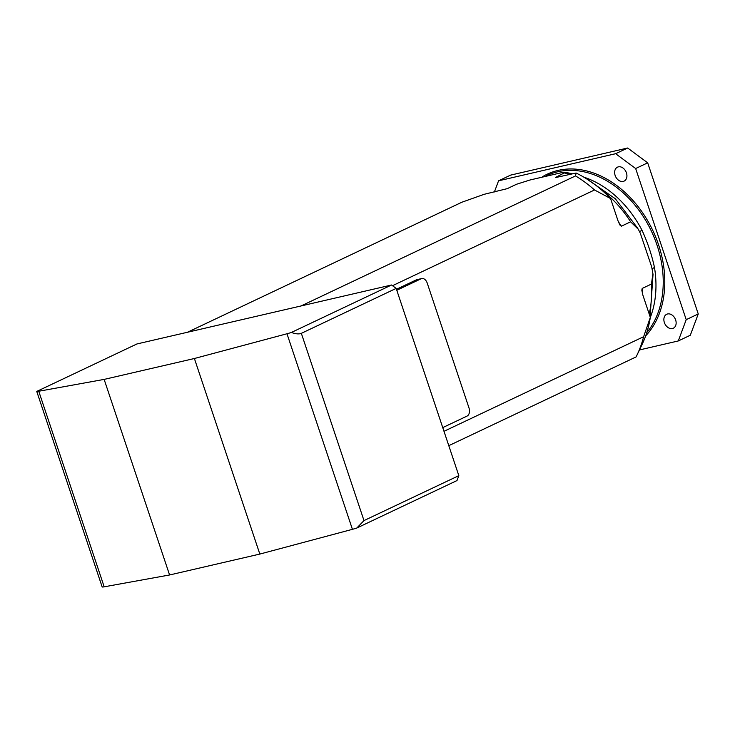<?xml version="1.0" encoding="UTF-8"?>
<svg xmlns="http://www.w3.org/2000/svg" width="735" height="735" viewBox="0 0 735 735"><rect width="100%" height="100%" fill="white"/><g stroke="black" fill="none" stroke-linecap="round" stroke-linejoin="round"><path stroke-width="1.1" d="M104.14 379.398L194.389 358.505L286.981 333.763A11.034 1.185 -18.5 0 0 291.382 332.459L391.553 284.996L136.921 343.962L36.75 391.424A11.034 1.185 -18.5 0 0 38.753 391.25L104.14 379.398L169.583 574.972L104.186 586.815A11.034 1.185 161.5 0 1 102.183 586.989L36.75 391.424M458.824 475.655L396.165 288.405L301.341 333.341L363.99 520.582L458.824 475.655L456.986 480.561L356.815 528.024A11.034 1.185 161.5 0 1 352.423 529.329L259.832 554.071L169.583 574.972M259.832 554.071L194.389 358.505M291.382 332.459C295.727 334.012 299.044 334.306 301.341 333.341M391.553 284.996L396.165 288.405L391.553 284.996M363.99 520.582L356.815 528.024M570.378 174.351A101.504 75.31 -115.4 0 0 564.765 173.083C565.978 172.109 564.645 172.036 560.768 172.863L529.999 179.992L516.549 184.246L507.288 188.638L484.034 194.343L461.856 202.235L187.434 332.266M649.198 314.01A101.504 75.31 -115.4 0 0 651.458 284.05L652.91 273.622L651.697 266.915L640.286 233.188L638.311 229.274L630.63 221.814A101.504 75.31 -115.4 0 0 601.864 190.218M618.3 221.621A101.504 75.31 64.6 0 1 621.369 226.205L630.63 221.814M565.39 172.33L555.504 177.475A101.504 75.31 64.6 0 1 556.064 177.576M651.458 284.05L642.197 288.442A101.504 75.31 64.6 0 1 642.408 293.577M583.829 177.153A94.879 70.404 64.6 0 1 642.078 230.413C647.636 242.513 651.77 254.861 654.481 267.476A94.879 70.404 64.6 0 1 650.31 317.465M698.25 313.955L690.303 335.252L678.276 340.957L686.214 319.661L698.25 313.955L647.682 162.83L635.656 168.526L615.618 153.707L498.56 180.819L494.407 191.945M686.214 319.661L635.656 168.526M615.618 153.707L627.653 148.011L510.586 175.123L498.56 180.819M626.422 172.826A7.727 5.733 64.6 0 1 624.088 181.113A7.727 5.733 64.6 0 1 615.599 176.593A7.727 5.733 64.6 0 1 617.474 167.157A7.727 5.733 64.6 0 1 626.422 172.826M672.442 328.527A7.727 5.733 64.6 0 1 664.578 323.134A7.727 5.733 64.6 0 1 666.7 314.268A7.727 5.733 64.6 0 1 675.18 318.797A7.727 5.733 64.6 0 1 673.306 328.233A7.727 5.733 64.6 0 1 672.442 328.527M678.276 340.957L639.459 349.943M627.653 148.011L647.682 162.83M642.197 288.442L641.82 290.187L642.831 294.983L650.319 317.373A114.825 85.196 64.6 0 1 642.188 344.246L637.052 354.959A123.572 91.682 -115.4 0 1 636.097 356.916L448.782 445.667M637.052 354.959A123.572 91.682 -115.4 0 0 643.63 336.713L650.319 317.373M443.986 431.307L643.63 336.713M594.532 189.97A123.572 91.682 -115.4 0 0 575.533 175.913L576.084 173.028A114.825 85.196 64.6 0 1 610.564 198.542L594.532 189.97L392.527 285.685M301.102 305.935L575.533 175.913M576.084 173.028L555.375 177.631M610.564 198.542L618.052 220.932L619.954 225.048L621.369 226.205M396.459 289.278L416.295 279.879L421.137 278.758L396.799 290.288M442.746 427.605L467.074 416.074A6.624 4.382 77 0 0 468.994 407.934L427.228 283.104A6.624 4.382 77 0 0 421.725 278.556L416.892 279.677A6.624 4.382 77 0 0 416.295 279.879M642.078 230.413L639.45 231.507M652.193 269.396A11.034 2.674 170.7 0 1 654.481 267.476M421.725 278.556A6.624 4.382 77 0 0 421.137 278.758M38.753 391.25L104.186 586.815M352.423 529.329L286.981 333.763M646.782 332.578A94.879 70.404 -115.4 0 0 657.044 245.159A94.879 70.404 -115.4 0 0 547.116 175.463L546.169 175.913M542.375 176.813A95.991 71.221 64.6 0 1 658.514 244.654A95.991 71.221 64.6 0 1 645.679 335.849M637.907 228.53L615.314 198.744L586.401 178.715M572.638 173.827L565.436 172.339M650.107 316.721L653.02 274.495"/></g></svg>
